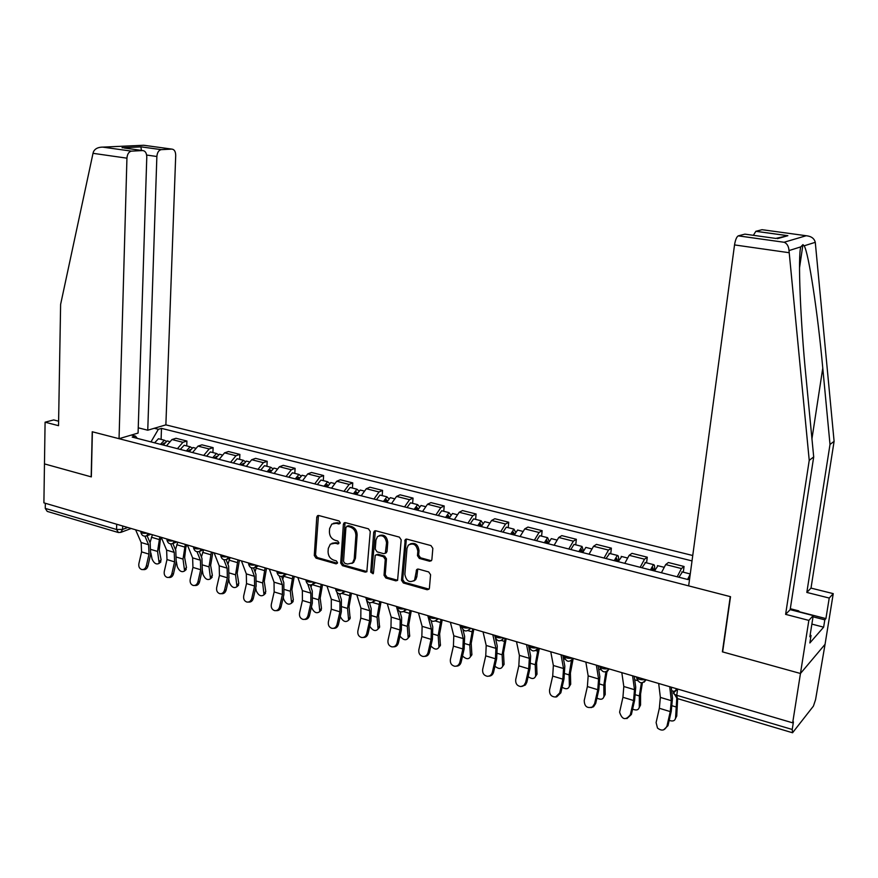<?xml version="1.0" encoding="UTF-8"?>
<svg xmlns="http://www.w3.org/2000/svg" width="878" height="878" viewBox="0 0 878 878"><rect width="100%" height="100%" fill="white"/><g stroke="black" fill="none" stroke-linecap="round" stroke-linejoin="round"><path stroke-width="1.32" d="M340.302 522.827L339.062 520.95L318.802 515.529L317.496 515.737L316.771 517.164L314.291 555.5L316.025 558.145L336.109 563.852L337.547 562.743L336.318 560.877L333.695 560.131C330.04 558.682 328.163 555.84 328.076 551.603L328.295 548.41L330.315 544.151L334.847 543.262L338.491 543.789L338.919 542.856L337.679 540.991L335.056 540.266C331.379 538.829 329.502 535.986 329.415 531.728L329.634 528.501L331.818 524.078L336.219 523.266L338.853 523.979L340.302 522.827M429.627 561.24L431.46 560.669L431.877 559.582L432.843 548.366L430.977 545.589L406.92 539.136L405.241 539.586L401.52 580.237L403.342 582.981L427.18 589.753L429.046 589.16L429.408 588.139L430.571 574.728L428.705 571.951L418.422 569.098L416.633 569.624L414.559 580.237C409.488 583.135 406.251 581.17 404.868 574.333L406.986 548.344L408.325 545.139C413.417 542.56 416.589 544.601 417.829 551.285L417.467 555.653L419.322 558.419L429.627 561.24L431.471 560.669M792.669 722.835L43.9 502.853L44.471 463.902L91.334 476.897L92.388 431.8L730.266 596.623L722.385 651.838L800.462 673.492L792.669 722.835L793.427 721.881L792.23 729.475L792.56 732.768L813.434 706.088L815.574 699.623L825.057 644.32L800.462 673.492L825.057 644.32L833.244 593.638L829.227 598.05L806.827 592.43L811.009 588.106L833.244 593.638M370.264 531.541L368.453 528.83L345.471 522.673L344.055 522.948L343.386 524.32L340.697 562.985L342.453 565.662L365.237 572.138L366.828 571.743L370.264 531.541M375.839 530.806L399.358 537.116L401.191 539.86L397.58 580.358L395.846 580.852L385.837 577.998L384.026 575.277L385.255 559.44L383.445 556.718L376.827 554.885L375.235 555.269L373.457 572.939L373.106 573.762L370.714 572.16L373.699 532.463L374.302 531.157L375.839 530.806M692.753 555.511L165.876 424.864L175.71 155.439C175.611 151.488 174.327 149.381 171.847 149.106L161.179 149.644C158.677 150.259 157.239 152.542 156.866 156.493L146.648 155.055M117.729 532.342L47.236 511.402L45.25 508.384L116.565 529.5L122.602 529.412L127.749 527.491M45.327 503.27L45.25 508.384M177.433 448.68L182.92 442.303L171.978 439.538L166.48 445.87M171.978 439.538L176.006 438.287L186.926 441.041L186.729 445.914M182.92 442.303L186.926 441.041M212.904 452.565L213.124 447.648L201.973 444.839L198 446.123L192.545 452.554M203.729 455.419L209.173 448.954L213.124 447.648M239.628 459.359L239.87 454.398L228.489 451.522L224.559 452.85L219.16 459.37M230.585 462.3L235.973 455.737L239.87 454.398M266.912 466.306L267.197 461.29L255.564 458.36L251.701 459.721L246.345 466.339M258.022 469.335L263.356 462.673L267.197 461.29M294.799 473.396L295.107 468.336L283.221 465.34L279.423 466.745L274.123 473.461M286.052 476.524L291.331 469.763L295.107 468.336M323.291 480.639L323.62 475.536L311.481 472.474L307.75 473.911L302.504 480.738M314.708 483.866L319.921 476.995L323.62 475.536M352.407 488.047L352.769 482.889L340.368 479.761L336.702 481.254L331.522 488.179M343.989 491.373L349.137 484.404L352.769 482.889M382.182 495.609L382.578 490.407L369.89 487.202L366.302 488.739L361.187 495.785M352.462 563.182L354.218 558.946L355.897 535.646C355.82 531.333 353.922 528.468 350.19 527.03L347.381 526.273L345.921 527.426L343.539 561.393L344.78 563.27L347.556 564.06L352.451 562.952L353.68 562.337L355.447 558.331L354.218 558.946M373.94 499.055L379.022 491.965L382.578 490.407M412.616 503.357L413.044 498.1L400.072 494.819L396.56 496.41L391.522 503.555M404.56 506.902L409.576 499.703L413.044 498.1M443.752 511.27L444.213 505.958L430.944 502.611L427.52 504.246L422.559 511.512M435.894 514.936L440.822 507.616L444.213 505.958M475.602 519.37L476.106 514.003L462.53 510.579L459.183 512.269L454.31 519.655M467.963 523.156L472.803 515.715L476.106 514.003M508.197 527.656L508.746 522.245L494.841 518.733L491.592 520.478L486.796 527.985M500.778 531.563L505.541 524.001L508.746 522.245M541.572 536.151L542.154 530.674L527.919 527.085L524.77 528.874L520.061 536.513M534.384 540.179L539.048 532.485L542.154 530.674M575.727 544.832L576.352 539.301L561.788 535.624L558.737 537.479L554.128 545.249M568.79 549.002L573.356 541.177L576.352 539.301M610.726 553.733L611.384 548.146L596.458 544.382L593.528 546.292L589.028 554.194M604.042 558.035L608.498 550.078L611.384 548.146M646.57 562.842L647.284 557.201L631.984 553.338L629.175 555.313L624.774 563.358M640.172 567.298L644.518 559.198L647.284 557.201M683.303 572.193L684.061 566.486L668.388 562.524L665.7 564.565L661.419 572.752M677.201 576.791L681.427 568.549L684.061 566.486M154.287 428.288L158.358 429.309L150.983 441.897M692.018 560.91L161.486 428.376L158.358 429.309M137.341 438.396L135.475 436.114L132.194 437.079L688.143 579.601L689.669 578.361M135.475 436.114L131.36 435.06M161.102 439.395L161.486 428.376M338.853 523.979L340.104 523.409L337.47 522.706L333.421 523.266M331.961 543.262L336.098 542.67L338.721 543.394L337.481 543.987M318.462 515.474L315.553 554.896L317.287 557.541L337.361 563.237L336.109 563.852M345.065 522.608L341.937 562.37L343.704 565.037L366.982 571.578M355.447 558.331L357.137 535.053C357.061 530.751 355.162 527.887 351.43 526.46L348.632 525.702L346.865 526.251M351.891 563.413L353.68 562.337M376.102 554.841L378.045 554.27L384.652 556.092L386.463 558.814L385.233 574.629L387.033 577.351L397.657 580.27M375.356 530.751L371.932 571.523L373.326 573.444M386.55 542.911C385.442 536.535 382.424 534.428 377.496 536.59L375.949 540.036L375.257 549.123L377.068 551.845L383.686 553.667L385.31 553.261L386.55 542.911L387.758 542.308C386.869 536.315 384.015 534.087 379.175 535.624M385.431 553.118L387.044 551.417L385.837 552.032M387.758 542.308L387.044 551.417M410.169 543.954C415.151 542.308 418.104 544.547 419.015 550.671L418.652 555.028L420.496 557.782L430.802 560.603M413.845 580.962L415.733 579.59L416.83 576.703L415.645 577.362M417.774 569.032L416.83 576.703M406.349 539.07L402.706 579.579L404.528 582.323L429.046 589.149M161.289 537.457L160.29 540.124L159.214 550.023L161.113 559.857L160.059 562.578M150.895 553.063L152.07 559.034C154.056 563.456 156.438 564.883 159.192 563.314L157.546 551.428L159.796 536.908M163.264 445.047L167.138 440.932L168.005 441.151M162.079 444.74L164.219 442.94M160.476 444.334L164.362 440.218L166.052 441.195M154.594 442.819L158.479 438.726L159.346 438.945M150.05 542.626L152.377 534.724M135.607 529.796L141.149 542.527L141.577 551.889L138.878 563.687C138.461 566.694 139.404 568.637 141.709 569.537C143.959 569.822 145.485 568.637 146.308 565.97L147.954 566.036C147.131 568.692 145.605 569.877 143.355 569.592L142.982 569.581M144.936 536.238L148.601 544.744L149.019 554.139L146.308 565.97M147.954 566.036L150.654 554.227L150.16 542.867L147.087 535.723M186.816 544.843L185.785 547.642L184.665 557.629L186.476 567.539L185.379 570.261M176.313 561.437L177.29 566.694C179.342 571.216 181.768 572.643 184.589 570.952L183.008 559.066L185.313 544.404M189.165 451.687L193.006 447.506L193.851 447.725M187.881 451.358L190.098 449.569M186.312 450.952L190.153 446.781L191.854 447.813M180.308 449.415L184.161 445.256L185.006 445.475M175.468 549.738L177.729 542.176M212.827 552.481L210.643 565.399L212.366 575.386L211.214 578.108M202.247 569.998L203.048 574.519C205.145 579.151 207.636 580.567 210.511 578.756L209.008 566.87L211.357 552.053M215.604 458.459L219.401 454.222L220.235 454.431M214.232 458.107L216.515 456.351M212.696 457.712L216.504 453.487L218.205 454.574M206.56 456.143L210.369 451.929L211.214 452.137M201.424 556.981L203.619 549.782M93.013 153.321L93.474 151.751C94.945 148.733 97.985 147.186 102.627 147.109L131.437 151.126C128.803 151.762 127.31 154.111 126.937 158.172L93.013 153.321L60.615 304.425L58.53 425.676L45.085 422.197L44.471 463.902L91.169 476.853L92.223 431.756L119.046 438.693L126.937 158.172M45.085 422.197L53.679 419.925L58.606 421.199M165.876 424.864L147.756 430.209L156.866 156.493M119.046 438.693L138.076 433.073L146.78 157.063C146.648 153.002 145.276 150.84 142.664 150.566L131.568 151.126M138.241 427.816L147.756 430.209M141.468 150.401L140.864 146.824L161.311 149.633M142.664 150.566L124.303 148.02M129.626 150.851L130.196 151.521M806.827 592.43L830.006 444.466L834.1 441.338L815.278 242.317C814.279 238.432 811.261 236.237 806.202 235.732L762.038 229.696L755.87 231.298L787.884 235.688L775.746 238.421M830.006 444.466L822.774 368.112C817.835 313.523 808.66 252.634 804.16 245.818L802.931 244.644L800.813 246.861C797.762 255.717 800.396 321.348 806.092 377.935L813.697 456.933L790.167 609.65L813.226 615.588L809.867 636.78L811.042 635.442L809.856 642.959L823.63 627.166L824.815 619.846L813.028 616.806M834.1 441.338L811.009 588.106M738.31 235.842L784.317 242.295C787.127 243.623 788.696 246.378 789.004 250.581L809.231 460.346L785.612 614.359L808.847 620.395L800.462 673.492L722.649 651.915L730.518 596.689L688.659 585.878L734.535 244.918C735.358 239.903 736.587 236.884 738.233 235.864L744.884 234.141L776.042 238.454M808.847 620.395L813.226 615.588M799.342 611.757L825.913 618.595L829.227 598.05M825.913 618.595L824.815 619.846M785.612 614.359L790.167 609.65M809.231 460.346L813.697 456.933M753.357 235.315L755.87 231.298M810.12 635.2L811.042 635.442M823.63 627.166L811.876 624.104M790.321 608.717L798.771 610.89L799.54 612.065M161.234 537.325L166.622 550.122L166.996 559.571L164.274 571.49C163.857 574.53 164.823 576.506 167.182 577.417C169.476 577.702 171.034 576.506 171.858 573.828L173.482 573.872C172.648 576.55 171.089 577.746 168.806 577.461L168.51 577.45M170.705 543.921L174.239 552.394L174.59 561.865L171.858 573.828M173.482 573.872L176.204 561.931L175.787 550.495L172.9 543.548M187.398 545.008L192.633 557.881L192.94 567.407L190.197 579.458C189.769 582.542 190.778 584.539 193.193 585.461C195.52 585.736 197.1 584.529 197.945 581.84L199.536 581.873C198.702 584.561 197.122 585.769 194.795 585.483L194.587 585.483M197.001 551.746L200.403 560.197L200.7 569.756L197.945 581.84M199.536 581.873L202.291 569.811L201.94 558.265L199.251 551.549L203.498 549.738M239.398 560.285L237.159 573.334L238.794 583.387L237.598 586.12M228.708 578.778L229.334 582.498C231.496 587.25 234.042 588.644 236.972 586.702L235.545 574.827L237.949 559.868M242.602 465.384L246.367 461.082L247.19 461.29M241.143 465.011L243.491 463.288M239.628 464.627L243.404 460.324L245.116 461.488M233.361 463.013L237.148 458.733L237.971 458.942M227.929 564.345L229.849 558.09M266.517 568.264L264.245 581.445L265.782 591.563L264.541 594.296M255.728 587.821L256.167 590.653C258.406 595.514 261.018 596.908 264.004 594.812L262.654 582.959L265.101 567.846M270.183 472.452L273.914 468.084L274.715 468.281M268.635 472.057L270.391 470.07L271.039 470.399M267.153 471.673L270.885 467.315L272.608 468.567M260.744 470.037L264.487 465.691L265.299 465.889M255.026 571.852L256.585 566.738M294.229 576.396L291.913 589.72L293.34 599.915L292.056 602.648M283.32 597.117L283.583 598.972C285.888 603.965 288.566 605.337 291.606 603.087L290.333 591.256L292.846 575.99M298.377 479.684L302.054 475.239L302.844 475.437M296.72 479.256L298.465 477.248L299.178 477.676M295.271 478.883L298.959 474.449L300.682 475.799M288.73 477.204L292.429 472.792L293.219 472.99M282.705 579.491L283.879 575.628M214.122 552.866L219.193 565.805L219.445 575.419L216.668 587.591C216.24 590.718 217.272 592.738 219.763 593.671C222.123 593.956 223.736 592.738 224.57 590.016L226.14 590.038C225.295 592.76 223.692 593.967 221.333 593.693L221.212 593.682M223.846 559.692L227.139 568.176L227.358 577.812L224.57 590.016M226.14 590.038L228.928 577.856L228.653 566.211L226.14 559.703M241.428 560.888L246.323 573.894L246.509 583.585L243.7 595.888C243.272 599.07 244.336 601.123 246.894 602.056C249.308 602.341 250.932 601.112 251.777 598.379L253.314 598.39C252.469 601.112 250.845 602.341 248.441 602.067L248.441 602.067M251.251 567.759L254.433 576.319L254.598 586.032L251.777 598.379M253.314 598.39L256.135 586.065L255.937 574.322L253.599 568.011M269.327 569.087L274.035 582.169L274.156 591.937L271.313 604.371C270.896 607.598 271.993 609.683 274.616 610.627C277.064 610.901 278.721 609.661 279.577 606.917L281.081 606.907C280.236 609.639 278.6 610.879 276.175 610.627M279.226 575.924L282.332 584.638L282.42 594.439L279.577 606.917M281.081 606.907L283.923 594.461L283.813 582.619L281.64 576.473M322.544 584.715L320.174 598.17L321.502 608.443L320.163 611.187M311.481 606.709L311.591 607.477C313.962 612.603 316.706 613.952 319.811 611.538L318.626 599.74L321.183 584.32M327.176 487.06L330.819 482.549L331.588 482.746M325.431 486.621L327.143 484.568L327.922 485.15M324.004 486.247L327.648 481.748L329.371 483.207M317.32 484.535L320.975 480.046L321.743 480.244M311.01 587.261L311.723 584.858M297.84 577.461L302.361 590.62L302.405 600.475L299.541 613.042C299.113 616.323 300.254 618.441 302.954 619.385C305.445 619.649 307.113 618.408 307.969 615.643L309.451 615.621C308.617 618.331 306.971 619.594 304.534 619.385M307.794 584.177L310.834 593.144L310.856 603.021L307.969 615.643M309.451 615.621L312.327 603.032L312.305 591.092L310.274 585.066M351.474 593.221L349.049 606.808L350.146 618.562L348.884 619.901M340.269 616.554C342.925 621.558 345.712 622.765 348.632 620.164L347.523 608.41L350.157 592.826M356.622 494.61L360.21 490.034L360.968 490.22M354.767 494.138L356.468 492.053L357.291 492.832M353.384 493.787L356.984 489.211L358.696 490.791M346.547 492.031L350.157 487.466L350.904 487.663M339.951 595.163L340.335 593.857M326.978 586.021L331.313 599.246L331.28 609.2L328.372 621.909C327.955 625.246 329.14 627.397 331.928 628.341C334.452 628.593 336.142 627.331 337.009 624.554L338.447 624.521C337.624 627.221 335.978 628.494 333.519 628.33M336.932 592.409L339.973 601.836L339.907 611.801L337.009 624.554M338.447 624.521L341.344 611.79L341.421 599.751L339.523 593.813M381.041 601.902L378.572 615.643L379.581 627.342L378.242 628.813M369.759 626.288C372.843 630.81 375.619 631.71 378.089 628.977L377.079 617.278L379.757 601.529M386.737 502.337L390.271 497.672L391.006 497.859M384.773 501.832L386.441 499.714L387.297 500.745M383.423 501.481L386.968 496.827L388.669 498.583M376.432 499.692L379.987 495.06L380.723 495.247M356.786 594.779L360.902 608.081L360.792 618.112L357.862 630.964C357.445 634.377 358.674 636.55 361.56 637.505C364.118 637.735 365.819 636.451 366.686 633.675L368.091 633.62C367.278 636.309 365.632 637.593 363.152 637.472M365.709 597.402L365.874 597.962M366.576 600.278L369.759 610.726L369.616 620.779L366.686 633.675M368.091 633.62L371.021 620.757L371.185 608.597L369.397 602.681M411.277 610.792L408.764 624.675L409.664 636.309L408.248 637.922M399.962 636.067C403.32 640.172 406.064 640.808 408.193 637.977L407.282 626.332L410.037 610.419M417.533 510.228L421.012 505.487L421.725 505.673M415.459 509.69L417.094 507.539L417.961 508.944M414.142 509.361L417.632 504.63L419.322 506.562M406.997 507.528L410.498 502.82L411.211 502.995M387.275 603.735L391.171 617.102L390.973 627.232L388.01 640.227C387.593 643.717 388.877 645.934 391.873 646.866C394.463 647.064 396.176 645.78 397.032 643.003L398.403 642.926C397.602 645.604 395.956 646.899 393.476 646.823M396.395 606.413L400.225 619.813L400.006 629.954L397.032 643.003M398.403 642.926L401.367 629.91L401.641 617.651L399.929 611.648M442.205 619.868L439.626 633.905L440.427 645.473L438.978 647.218L438.177 635.606L440.997 619.517M430.878 645.967C434.434 649.676 437.134 650.082 438.989 647.174L440.427 645.473M449.042 518.305L452.466 513.487L453.147 513.663M446.836 517.746L448.449 515.551L449.273 517.548M445.574 517.416L448.998 512.609L450.666 514.782M438.254 515.54L441.7 510.755L442.391 510.93M418.455 612.899L422.12 626.343L421.846 636.55L418.85 649.698C418.433 653.287 419.783 655.537 422.911 656.448C425.512 656.612 427.235 655.306 428.08 652.53L429.408 652.453C428.618 655.098 426.982 656.415 424.491 656.382M427.795 615.643L431.383 629.109L431.076 639.349L428.08 652.53M429.408 652.453L432.404 639.283L432.777 626.914L431.131 620.691M473.835 629.164L471.201 643.355L471.881 654.845L470.454 656.7M462.53 656.02C466.229 659.356 468.874 659.554 470.476 656.579L469.785 645.078L472.671 628.824M481.287 526.57L484.645 521.675L485.304 521.839M478.96 525.977L480.54 523.749L481.495 525.856M477.731 525.659L481.1 520.764L482.724 523.233M470.246 523.738L473.626 518.865L474.296 519.041M479.201 525.274L481.561 525.67M450.381 622.272L453.794 635.793L453.421 646.098L450.403 659.389C449.986 663.099 451.424 665.381 454.694 666.259C457.295 666.347 459.007 665.03 459.842 662.297L461.126 662.188C460.346 664.811 458.722 666.139 456.242 666.172M459.929 625.081L463.277 638.613L462.882 648.952L459.842 662.297M461.126 662.188L464.155 648.875L464.638 636.385L463.002 629.735M506.189 638.679L503.511 653.023L504.071 664.416L502.655 666.402M494.94 666.237C498.737 669.223 501.327 669.212 502.688 666.193L502.117 654.779L505.08 638.35M514.288 535.031L517.581 530.049L518.218 530.202M511.83 534.406L513.378 532.134L514.497 534.307M510.656 534.098L513.948 529.127L515.507 531.969M502.984 532.134L506.299 527.173L506.946 527.338M512.083 533.692L514.64 533.901M483.043 631.875L486.203 645.462L485.743 655.855L482.68 669.31C482.285 673.174 483.833 675.5 487.312 676.29C489.869 676.29 491.548 674.952 492.349 672.285L493.59 672.153C492.832 674.754 491.208 676.093 488.739 676.17M492.821 634.75L495.905 648.359L495.422 658.774L492.349 672.285M493.59 672.153L496.652 658.676L497.255 646.087L495.543 638.504M539.311 648.403L536.568 662.912L536.996 674.216L535.602 676.323M528.117 676.653C531.991 679.287 534.504 679.078 535.657 676.027L535.218 664.712L538.247 648.096M548.081 543.691L551.296 538.62L551.911 538.774M545.479 543.032L547.005 540.727L548.289 542.955M544.349 542.736L547.587 537.676L549.046 541.046M536.502 540.727L539.75 535.679L540.365 535.843M545.732 542.308L548.52 542.286M516.494 641.697L519.392 655.361L518.821 665.853L515.726 679.462C515.375 683.589 517.076 685.948 520.852 686.563L523.881 685.433L525.626 682.502L526.822 682.36L525.439 684.961L521.982 686.42M526.515 644.639L529.324 658.324L528.732 668.838L525.626 682.502M526.822 682.36L529.917 668.729L530.641 656.009L528.435 645.209M573.224 658.368L570.415 673.031L570.7 684.236L569.339 686.475M562.107 687.265C566.025 689.548 568.461 689.153 569.394 686.08L569.098 674.875L571.413 660.651M582.685 552.558L585.835 547.4L586.405 547.554M579.952 551.867L581.434 549.518L582.048 551.603L582.893 551.823M578.865 551.582L582.026 546.434L583.332 550.605M570.832 549.529L574.003 544.393L574.596 544.547M580.193 551.132L582.048 551.603L583.244 550.835M550.758 651.761L553.359 665.491L552.701 676.082L549.562 689.856C549.299 694.465 551.307 696.858 555.587 697.011L559.692 692.972L560.844 692.808L556.74 696.836L555.587 697.011M561.009 654.779L563.533 668.531L562.842 679.144L559.692 692.972M560.844 692.808L563.983 679.012L564.828 666.183L562.842 655.317M609.167 668.926L606.939 671.9L605.074 683.402L605.205 694.498L603.888 696.869M596.919 698.087C600.859 700.029 603.197 699.459 603.932 696.375L603.801 685.279L605.897 671.889M618.134 561.657L621.756 556.531M615.248 560.91L616.696 558.529L617.256 560.625L618.342 560.899M614.227 560.647L617.311 555.401C618.353 555.434 618.749 556.893 618.474 559.78L618.705 559.835M605.996 558.54L609.65 553.458M615.5 560.175L617.256 560.625L618.474 559.78M585.845 662.078L588.161 675.873L587.382 686.563L584.221 700.501C584.43 706.483 587.162 708.634 592.441 706.955L594.604 703.695L595.69 703.508L593.539 706.757L591.048 707.624M596.36 665.162L598.587 678.979L597.775 689.702L594.604 703.695M595.69 703.508L598.862 689.537L599.839 676.587L598.105 665.678M642.389 682.843L640.578 694.026L640.545 705.078L639.272 707.503M632.61 709.128C636.484 710.719 638.723 710.017 639.305 706.999L639.338 695.936L641.39 682.886M654.461 570.963L657.962 565.75M651.432 570.184L652.826 567.759L653.331 569.855L654.681 570.206M650.455 569.943L653.451 564.598C654.45 564.609 654.801 566.08 654.494 568.988L655.032 569.12M642.016 567.77L645.56 562.589M651.674 569.438L653.331 569.855L654.494 568.988M621.822 672.647L623.808 686.508L622.93 697.297L619.605 712.179C622.096 719.817 625.674 720.651 630.36 714.681L631.392 714.472L626.87 718.61M632.599 675.808L634.498 689.691L633.576 700.512L630.36 714.681M631.392 714.472L634.607 700.326L635.727 687.265L634.234 676.29M677.651 698.647L676.74 716.042L675.522 718.402M669.19 720.388C672.899 721.639 675.017 720.849 675.555 718.006L676.784 698.328M688.659 579.184L689.823 577.23M687.595 579.458L690.24 574.124M678.946 577.241L682.371 571.951M658.687 683.479L660.355 697.406L659.345 708.294L656.107 722.583L657.49 728.049C661.65 731.308 664.833 730.606 667.006 725.93L667.982 725.7L663.603 729.848M669.738 686.728L671.297 700.677L670.254 711.597L667.006 725.93M667.982 725.7L671.231 711.389L672.493 698.197L671.275 687.178M677.004 688.857L673.667 692.094C672.866 693.247 673.898 694.311 676.762 695.299L792.23 729.475M122.7 525.999L122.602 529.412L120.714 532.43M644.518 559.198L629.175 555.313M608.498 550.078L593.528 546.292M573.356 541.177L558.737 537.479M539.048 532.485L524.77 528.874M505.541 524.001L491.592 520.478M472.803 515.715L459.183 512.269M440.822 507.616L427.52 504.246M409.576 499.703L396.56 496.41M379.022 491.965L366.302 488.739M349.137 484.404L336.702 481.254M319.921 476.995L307.75 473.911M291.331 469.763L279.423 466.745M263.356 462.673L251.701 459.721M235.973 455.737L224.559 452.85M209.173 448.954L198 446.123M681.427 568.549L665.7 564.565M140.886 531.344L140.875 531.53C140.864 533.034 143.015 533.594 147.328 533.242M148.283 533.517L146.417 535.997M166.952 539.004L166.952 539.147C166.93 540.705 169.114 541.298 173.504 540.925M193.577 546.829L193.577 546.928C193.544 548.541 195.772 549.156 200.239 548.783M220.784 554.819L220.784 554.885C220.751 556.553 223.001 557.19 227.545 556.806M248.584 562.985L248.584 563.007C248.54 564.741 250.834 565.399 255.465 565.004M276.976 571.326C276.987 573.115 279.336 573.806 283.989 573.389M305.983 579.853C306.104 581.686 308.496 582.388 313.161 581.96M335.659 588.567C335.868 590.455 338.315 591.168 343.002 590.729M366.005 597.49C366.324 599.422 368.826 600.157 373.512 599.696M397.054 606.61C397.482 608.597 400.039 609.343 404.747 608.871M428.837 615.95C429.375 617.991 431.998 618.76 436.706 618.255M461.367 625.509C462.026 627.605 464.703 628.396 469.423 627.869M494.676 635.288C495.455 637.45 498.21 638.251 502.929 637.713M528.797 645.319C529.708 647.536 532.518 648.359 537.248 647.799M563.764 655.592C564.795 657.863 567.682 658.72 572.423 658.127M599.586 666.117C600.771 668.465 603.724 669.332 608.465 668.718M636.32 676.905C637.647 679.32 640.688 680.209 645.418 679.583M174.448 541.21L172.56 543.691M201.161 549.057L199.756 551.307C196.485 552.405 194.422 551.219 193.555 547.784M228.467 557.08L226.535 559.571M256.365 565.278L254.411 567.781M284.889 573.652L282.903 576.166M314.039 582.224L312.041 584.726M343.858 590.982L341.838 593.495M374.357 599.937L372.327 602.451M405.57 609.112L403.518 611.626M437.507 618.496L435.455 621.009L440.054 622.381M470.213 628.099L468.139 630.613M503.698 637.944L501.623 640.446M537.994 648.019L535.92 650.51M573.147 658.346L571.062 660.827M646.098 679.781L644.035 682.217M116.708 524.243L116.565 529.5L118.431 532.551L121.021 532.309L131.173 528.49M677.607 689.032L676.762 695.299L677.421 698.57L792.263 732.68M673.711 693.631L673.667 692.094M337.47 522.706L336.219 523.266M336.098 542.67L334.847 543.262M317.287 557.541L316.025 558.145M315.553 554.896L314.291 555.5M318.045 516.615L316.771 517.164M366.455 571.501L365.237 572.138M343.704 565.037L342.453 565.662M341.937 562.37L340.697 562.985M344.637 523.749L343.386 524.32M348.632 525.702L347.381 526.273M357.137 535.053L355.897 535.646M351.43 526.46L350.19 527.03M397.043 580.193L395.846 580.852M387.033 577.351L385.837 577.998M385.233 574.629L384.026 575.277M386.463 558.814L385.255 559.44M384.652 556.092L383.445 556.718M378.045 554.27L376.827 554.885M371.932 571.523L370.714 572.16M374.928 531.881L373.699 532.463M420.496 557.782L419.322 558.419M418.652 555.028L417.467 555.653M419.015 550.671L417.829 551.285M417.379 570.085L416.205 570.733M428.343 589.083L427.18 589.753M404.528 582.323L403.342 582.981M402.706 579.579L401.52 580.237M405.91 540.2L404.714 540.804M159.456 561.272L161.113 559.857M162.331 444.125L163.484 444.422M151.268 549.551L157.546 551.428M151.433 537.248L158.852 539.443M148.601 544.744L141.149 542.527M149.019 554.139L141.577 551.889M184.83 568.988L186.476 567.539M188.144 450.732L189.374 451.051M176.829 557.212L183.008 559.066M176.785 544.733L184.369 546.961M210.742 576.846L212.366 575.386M214.495 457.482L215.812 457.822M202.939 565.048L209.008 566.87M202.675 552.361L210.413 554.644M171.847 149.106L143.718 145.265L102.913 147.12M122.053 147.702L140.864 146.824L161.179 149.644M815.278 242.317L804.16 245.818M800.813 246.861L789.004 250.581M784.131 242.24L806.202 235.732M787.884 235.688L777.447 238.651M789.135 252.71L734.535 244.918M811.952 438.77L822.774 368.112M174.239 552.394L166.622 550.122M174.59 561.865L166.996 559.571M200.403 560.197L192.633 557.881M200.7 569.756L192.94 567.407M237.181 584.88L238.794 583.387M241.406 464.374L242.811 464.736M229.586 573.038L235.545 574.827M229.103 560.164L237.005 562.491M264.19 593.089L265.782 591.563M268.887 471.409L270.402 471.804M256.815 581.203L262.654 582.959M256.091 568.121L264.157 570.502M291.781 601.463L293.34 599.915M296.983 478.609L298.586 479.015M284.626 589.544L290.333 591.256M283.66 576.253L291.902 578.679M227.139 568.176L219.193 565.805M227.358 577.812L219.445 575.419M254.433 576.319L246.323 573.894M254.598 586.032L246.509 583.585M282.332 584.638L274.035 582.169M282.42 594.439L274.156 591.937M319.954 610.023L321.502 608.443M325.683 485.951L327.395 486.39M313.04 598.072L318.626 599.74M312.195 584.671L320.24 587.042M310.834 593.144L302.361 590.62M310.856 603.021L302.405 600.475M348.753 618.76L350.278 617.157M355.019 493.469L356.841 493.93M342.091 606.786L347.523 608.41M341.959 593.451L349.214 595.58M339.973 601.836L331.313 599.246M339.907 611.801L331.28 609.2M378.188 627.704L379.68 626.058M385.025 501.151L386.946 501.645M371.789 615.687L377.079 617.278M372.404 602.429L378.824 604.316M369.759 610.726L360.902 608.081M369.616 620.779L360.792 618.112M408.281 636.835L409.741 635.167M415.7 509.01L417.752 509.536M402.157 624.796L407.282 626.332M403.551 611.615L409.093 613.25M400.225 619.813L391.171 617.102M400.006 629.954L390.973 627.232M439.044 646.186L440.482 644.485M447.089 517.043L449.251 517.603M433.216 634.114L438.177 635.606M431.383 629.109L422.12 626.343M431.076 639.349L421.846 636.55M470.52 655.745L471.925 654M465 643.651L469.785 645.078M468.073 630.645L471.727 631.721M463.277 638.613L453.794 635.793M462.882 648.952L453.421 646.098M502.721 665.524L504.093 663.746M497.519 653.397L502.117 654.779M501.503 640.501L504.148 641.28M495.905 648.359L486.203 645.462M495.422 658.774L485.743 655.855M535.668 675.522L537.007 673.722M530.806 663.384L535.218 664.712M529.138 648.655L529.895 648.875M535.745 650.598L537.314 651.059M529.324 658.324L519.392 655.361M528.732 668.838L518.821 665.853M569.394 685.773L570.711 683.929M564.894 673.613L569.098 674.875M563.478 658.774L564.894 659.202M563.533 668.531L553.359 665.491M562.842 679.144L552.701 676.082M603.932 696.254L605.205 694.377M599.817 684.083L603.801 685.279M598.653 669.157L600.761 669.771M598.587 678.979L588.161 675.873M597.775 689.702L587.382 686.563M639.305 706.999L640.545 705.078M635.584 694.816L639.338 695.936M634.706 679.791L637.538 680.626M634.498 689.691L623.808 686.508M633.576 700.512L622.93 697.297M675.555 718.006L676.74 716.042M672.241 705.802L675.764 706.867M671.659 690.69L674.315 691.469M671.297 700.677L660.355 697.406M670.254 711.597L659.345 708.294M140.864 532.298C141.643 535.547 143.619 536.732 146.769 535.854L150.84 534.274M166.93 539.959C167.753 543.295 169.772 544.481 172.977 543.504L176.895 541.924M220.762 555.763C221.662 559.319 223.791 560.493 227.128 559.275L230.673 557.728M248.562 563.928C249.517 567.605 251.701 568.768 255.114 567.407L258.439 565.882M276.965 572.269C277.986 576.078 280.236 577.23 283.715 575.705L286.81 574.223M306.005 580.797C307.102 584.759 309.429 585.878 312.985 584.166L315.817 582.74M335.714 589.511C336.889 593.638 339.292 594.735 342.925 592.793L345.471 591.454M366.082 598.423C367.377 602.736 369.857 603.79 373.556 601.595L375.784 600.365M397.163 607.543C398.568 612.054 401.147 613.063 404.901 610.572L406.799 609.475M428.969 616.872C430.516 621.602 433.194 622.546 437.003 619.725L438.517 618.792M461.532 626.42C463.244 631.381 466.009 632.259 469.851 629.054L470.97 628.33M494.863 636.199C496.761 641.412 499.637 642.202 503.489 638.58L504.191 638.086M529.006 646.208C531.124 651.685 534.098 652.376 537.918 648.282L538.203 648.074M563.983 656.47C566.277 662.155 569.328 662.78 573.125 658.335M599.828 666.973C602.154 672.767 605.249 673.415 609.112 668.915M636.572 677.739C638.943 683.655 642.081 684.324 646.01 679.748M677.553 689.021L673.624 692.83L677.004 698.427M318.055 515.496L317.496 515.737M344.736 522.64L344.055 522.948M386.518 552.646L385.31 553.261M375.115 530.773L374.302 531.157M415.733 579.59L414.559 580.237M417.709 569.032L416.633 569.624M406.218 539.081L405.241 539.586M160.85 561.898L159.192 563.314M167.138 440.932L169.136 441.436M158.479 438.726L164.362 440.218M186.224 569.515L184.589 570.952M193.006 447.506L195.179 448.065M184.161 445.256L190.153 446.781M212.136 577.274L210.511 578.756M219.401 454.222L221.783 454.826M210.369 451.929L216.504 453.487M122.635 147.745L140.919 146.889M131.437 151.126L102.627 147.109M799.529 267.889L802.931 244.644M755.793 231.32L787.577 235.677M784.317 242.295L738.233 235.864M238.575 585.198L236.972 586.702M246.367 461.082L248.957 461.74M237.148 458.733L243.404 460.324M265.584 593.287L264.004 594.812M273.914 468.084L276.713 468.797M264.487 465.691L270.885 467.315M293.175 601.54L291.606 603.087M302.054 475.239L305.083 476.008M292.429 472.792L298.959 474.449M321.348 609.958L319.811 611.538M330.819 482.549L334.068 483.383M320.975 480.046L327.648 481.748M350.146 618.562L348.632 620.164M360.21 490.034L363.711 490.923M350.157 487.466L356.984 489.211M379.581 627.342L378.089 628.977M390.271 497.672L394.024 498.627M379.987 495.06L386.968 496.827M409.664 636.309L408.193 637.977M421.012 505.487L425.029 506.507M410.498 502.82L417.632 504.63M452.466 513.487L456.758 514.574M441.7 510.755L448.998 512.609M471.881 654.845L470.476 656.579M484.645 521.675L489.222 522.838M473.626 518.865L481.1 520.764M504.071 664.416L502.688 666.193M517.581 530.049L522.454 531.289M506.299 527.173L513.948 529.127M536.996 674.216L535.657 676.027M551.296 538.62L556.487 539.937M539.75 535.679L547.587 537.676M570.7 684.236L569.394 686.08M585.835 547.4L591.344 548.805M574.003 544.393L582.026 546.434M605.205 694.498L603.932 696.375M621.207 556.4L627.057 557.881M609.091 553.316L617.311 555.401M592.441 706.955L593.539 706.757M657.446 565.619L663.658 567.188M645.034 562.458L653.451 564.598M681.877 571.819L690.262 573.96"/></g></svg>
